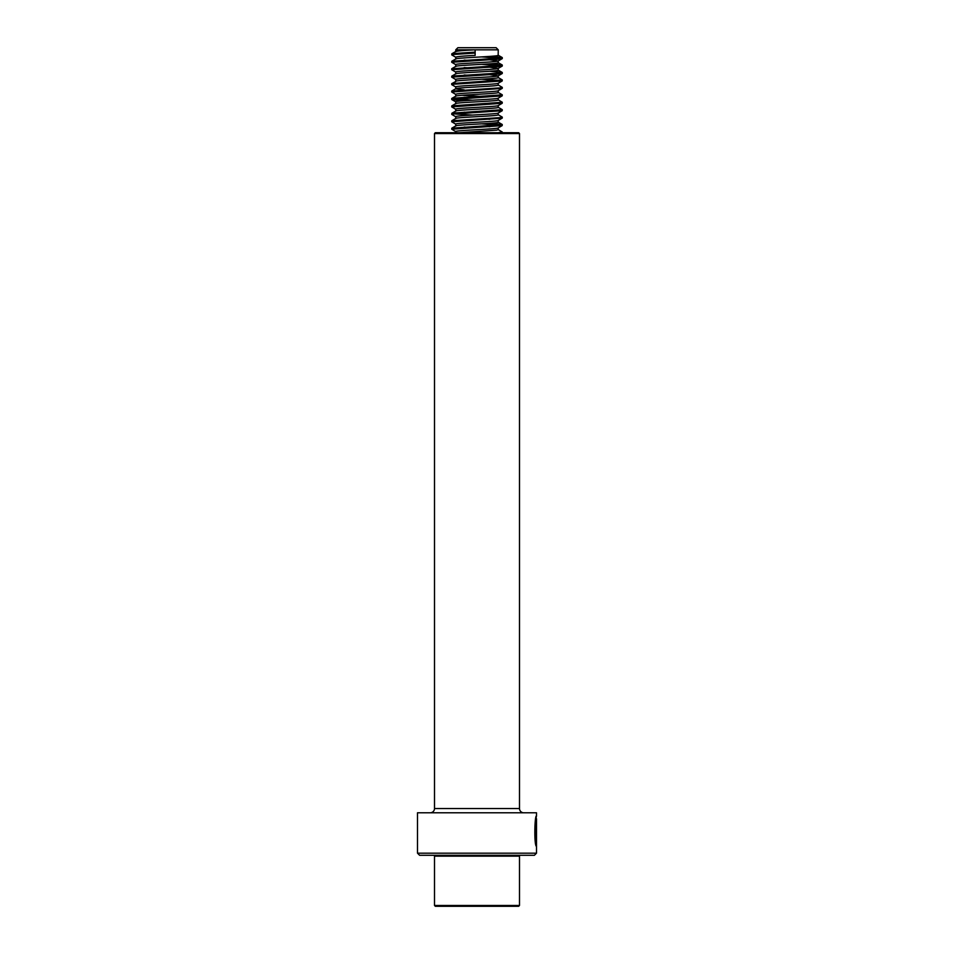 <?xml version="1.0" encoding="UTF-8"?>
<svg xmlns="http://www.w3.org/2000/svg" width="954" height="954" viewBox="0 0 954 954"><rect width="100%" height="100%" fill="white"/><g stroke="black" fill="none" stroke-linecap="round" stroke-linejoin="round"><path stroke-width="1.43" d="M417.494 853.174L536.506 853.174L536.506 818.985C535.778 818.103 534.395 838.363 536.315 842.561L536.482 825.103L536.482 846.436C533.954 845.518 534.657 814.811 536.506 815.932L536.506 812.784L417.494 812.784L417.494 853.174L419.617 855.297L534.383 855.297L536.506 853.174M435.346 132.713L518.654 132.713L519.501 133.56L434.499 133.56L435.346 132.713M434.499 133.56L434.499 808.539L519.501 808.539L519.501 133.56M434.499 808.539A4.245 4.245 0 0 1 430.242 812.784M519.501 808.539A4.245 4.245 0 0 0 523.758 812.784M536.076 817.757L536.506 815.932M536.065 844.743L536.065 842.561M535.325 838.721C533.775 830.218 536.542 815.849 535.993 819.414C534.765 821.74 534.395 838.912 535.898 842.561L536.315 842.561M536.076 817.614L536.506 818.985M518.654 906.3L435.346 906.3L434.499 905.453L519.501 905.453L518.654 906.3M518.654 855.297L519.501 856.143L434.499 856.143L434.499 905.453M489.807 123.34L502.198 124.473L502.198 125.594L498.155 127.943C497.082 129.172 452.124 130.412 455.833 131.652L451.719 129.219L451.802 128.194L455.845 125.845M498.25 127.884L498.25 129.684L496.557 130.161L459.279 132.713M481.531 126.214L489.784 126.727M464.193 127.061L472.468 127.574M500.349 117.592L502.281 118.057L498.155 120.502C497.082 121.73 452.124 122.971 455.833 124.211L451.719 121.778L451.802 120.753L455.845 118.415M498.25 120.442L498.167 122.35C497.082 123.591 452.124 124.831 455.833 126.071M481.531 118.773L489.784 119.298M498.155 107.253L502.281 109.686L502.198 110.724L498.155 113.061C497.082 114.289 452.124 115.529 455.833 116.77M498.25 113.001L498.167 114.909C497.082 116.15 452.124 117.39 455.833 118.63M464.193 112.178L472.468 112.691M498.155 99.812L502.281 102.257L502.198 103.282L498.155 105.62C497.082 106.848 452.124 108.088 455.833 109.328L451.719 106.908L451.802 105.87L455.845 103.533M498.25 105.572L498.167 107.468C497.082 108.708 452.124 109.948 455.833 111.189M498.155 92.371L502.281 94.816L502.198 95.841L498.155 98.19C497.082 99.419 452.124 100.659 455.833 101.899L451.802 99.562L464.216 100.695M498.25 98.131L498.167 100.039C497.082 101.279 452.124 102.519 455.833 103.747M461.951 95.281L481.531 96.461M464.193 97.308L472.468 97.821M500.349 87.84L502.281 88.305L498.155 90.749C497.082 91.978 452.124 93.218 455.833 94.458L451.719 92.025L451.719 91.095L453.651 91.56M498.25 90.69L498.167 92.598C497.082 93.838 452.124 95.078 455.833 96.318L455.75 96.211M498.25 83.248L498.167 85.156C497.082 86.397 452.124 87.637 455.833 88.877L464.193 89.867M498.155 77.501L502.281 79.933L502.198 80.971L498.155 83.308C497.082 84.536 452.124 85.777 455.833 87.017M489.784 74.662L498.155 75.867C497.082 77.095 452.124 78.335 455.833 79.576L451.719 77.155L451.802 76.117L455.845 73.78M498.25 75.76L498.167 77.715C497.082 78.955 452.124 80.196 455.833 81.436L451.719 83.654L453.651 84.131M464.193 74.996L472.468 75.497M489.784 67.221L498.155 68.438C497.082 69.666 452.124 70.906 455.833 72.146L451.719 69.714L451.719 68.783L453.651 69.248M498.25 68.318L498.167 70.286C497.082 71.526 452.124 72.754 455.833 73.995M464.193 67.555L472.468 68.068M489.784 59.78L498.155 60.996C497.082 62.225 452.124 63.465 455.833 64.705L451.719 62.272L451.802 61.247L455.845 58.898M498.25 60.877L498.167 62.845C497.082 64.085 452.124 65.325 455.833 66.565M464.193 60.114L472.468 60.627M475.14 55.404L475.14 49.823L455.75 49.823L457.872 47.7L496.128 47.7L498.25 49.823L475.14 49.823L475.14 55.404C462.392 56.024 455.952 56.644 455.833 57.264M498.25 49.823L498.167 55.404C497.082 56.644 452.124 57.884 455.833 59.124M475.14 49.823C462.392 50.443 455.952 51.063 455.833 51.683M474.794 53.078L452.363 54.569L451.802 54.938L455.845 57.276M481.531 56.906L501.637 58.289L500.266 59.029L451.719 62.272M481.531 64.347L501.637 65.731L500.266 66.47L451.719 69.714M500.349 72.969L502.281 73.434L500.266 73.911L451.719 77.155M481.531 79.218L500.349 80.41M502.198 80.971L452.363 84.322L451.802 84.691L455.845 87.029M502.198 88.4L451.719 92.025M502.198 95.841L451.802 99.562M502.198 103.282L451.719 106.908M502.198 110.724L452.363 114.075L451.802 114.444L455.845 116.782M502.198 118.153L451.719 121.778M481.531 123.853L500.349 125.034M502.198 125.594L451.719 129.219M500.349 132.475L501.816 132.713M474.794 52.148L452.363 53.639L451.719 54.831M489.807 56.393L501.637 57.359L500.266 58.099L451.802 61.247M489.807 63.835L501.637 64.8L500.266 65.54L451.719 68.783M489.807 71.276L501.637 72.23L500.266 72.981L451.802 76.117M502.281 79.933L451.802 83.558M498.155 84.942L502.281 87.374L500.266 87.851L451.719 91.095M502.281 94.816L452.363 98.262L453.734 99.013L472.468 100.182M502.281 102.257L451.802 105.87M502.281 109.686L452.363 113.144L451.719 114.337M453.651 113.884L472.468 115.064M498.155 114.695L502.281 117.127L500.266 117.604L451.802 120.753M502.281 124.569L451.802 128.194M498.155 129.565L502.281 132.01L497.94 132.713M435.346 855.297L434.499 856.143M519.501 856.143L519.501 905.453M455.75 131.545L455.75 132.713M455.75 124.103L455.75 125.904M455.75 116.662L455.75 118.463M455.75 109.221L455.75 111.034M455.75 101.792L455.75 103.592M455.75 94.351L455.75 96.151M455.75 86.909L455.75 88.71M455.75 79.468L455.75 81.328M455.75 72.039L455.75 73.84M455.75 64.598L455.75 66.398M455.75 57.157L455.75 58.957M455.75 49.823L455.75 51.516M502.281 58.552L502.281 57.622M502.281 65.993L502.281 65.063M502.281 73.434L502.281 72.504M451.719 84.584L451.719 83.654M502.281 88.305L502.281 87.374M451.719 99.466L451.719 98.536M502.281 118.057L502.281 117.127M502.281 132.94L502.281 132.01M451.802 53.806L455.845 51.468M502.198 57.526L498.155 55.189M502.198 64.967L498.155 62.618M451.802 68.688L455.845 66.339M502.198 72.409L498.155 70.059M451.802 91L455.845 88.662M451.802 98.441L455.845 96.092M451.802 113.311L455.845 110.974M502.198 124.473L498.155 122.124M498.155 60.996L502.198 58.647M498.155 68.438L502.198 66.088M498.155 75.867L502.198 73.53"/></g></svg>
